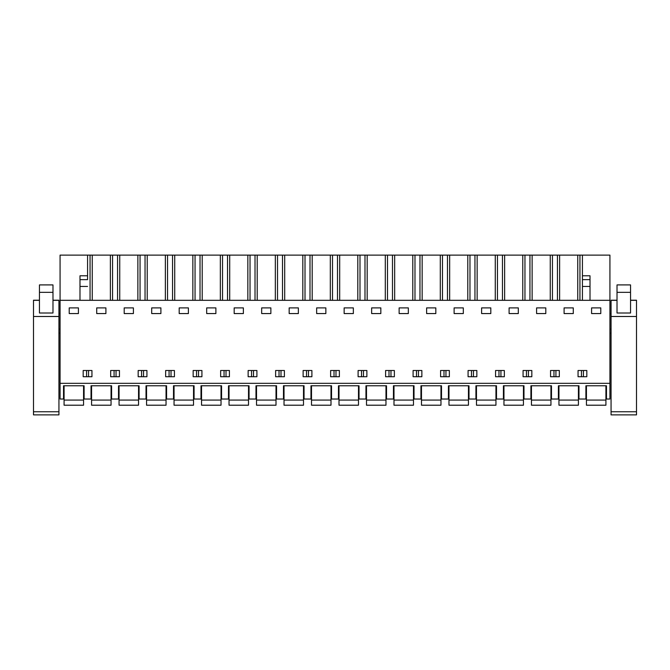 <?xml version="1.0" encoding="UTF-8"?>
<svg xmlns="http://www.w3.org/2000/svg" width="670" height="670" viewBox="0 0 670 670"><rect width="100%" height="100%" fill="white"/><g stroke="black" fill="none" stroke-linecap="round" stroke-linejoin="round"><path stroke-width="1" d="M60.074 383.332L60.074 399.027L63.533 399.027L63.533 385.769L84.102 385.769L84.102 399.027L91.028 399.027L91.028 385.769L111.597 385.769L111.597 399.027L118.523 399.027L118.523 385.769L139.084 385.769L139.084 399.027L146.018 399.027L146.018 385.769L166.579 385.769L166.579 399.027L173.505 399.027L173.505 385.769L194.074 385.769L194.074 399.027L201 399.027L201 385.769L221.569 385.769L221.569 399.027L228.495 399.027L228.495 385.769L249.056 385.769L249.056 399.027L255.982 399.027L255.982 385.769L276.551 385.769L276.551 399.027L283.477 399.027L283.477 385.769L304.046 385.769L304.046 399.027L310.972 399.027L310.972 385.769L331.533 385.769L331.533 399.027L338.467 399.027L338.467 385.769L359.028 385.769L359.028 399.027L365.954 399.027L365.954 385.769L386.523 385.769L386.523 399.027L393.449 399.027L393.449 385.769L414.018 385.769L414.018 399.027L420.944 399.027L420.944 385.769L441.505 385.769L441.505 399.027L448.431 399.027L448.431 385.769L469 385.769L469 399.027L475.926 399.027L475.926 385.769L496.495 385.769L496.495 399.027L503.421 399.027L503.421 385.769L523.982 385.769L523.982 399.027L530.916 399.027L530.916 385.769L551.477 385.769L551.477 399.027L558.403 399.027L558.403 385.769L578.972 385.769L578.972 399.027L585.898 399.027L585.898 385.769L606.467 385.769L606.467 399.027L609.926 399.027L609.926 383.332L60.074 383.332L60.074 255.119L87.569 255.119L87.569 279.65L79.99 279.65L79.99 300.311M60.074 300.311L609.926 300.311L609.926 383.332M69.219 313.568L69.219 307.89L78.415 307.89L78.415 313.568L69.219 313.568M582.431 376.724L578.051 376.724L578.051 370.502L586.819 370.502L586.819 376.724L582.431 376.724M564.09 307.89L573.285 307.89L573.285 313.568L564.09 313.568L564.09 307.89M440.584 370.502L440.584 376.724L449.352 376.724L449.352 370.502L440.584 370.502M358.107 370.502L366.875 370.502L366.875 376.724L358.107 376.724L358.107 370.502M394.37 370.502L394.37 376.724L385.602 376.724L385.602 370.502L394.37 370.502M330.62 370.502L339.38 370.502L339.38 376.724L330.62 376.724L330.62 370.502M344.146 307.89L353.35 307.89L353.35 313.568L344.146 313.568L344.146 307.89M454.118 307.89L463.313 307.89L463.313 313.568L454.118 313.568L454.118 307.89M421.866 376.724L413.097 376.724L413.097 370.502L421.866 370.502L421.866 376.724M481.613 307.89L490.808 307.89L490.808 313.568L481.613 313.568L481.613 307.89M476.847 370.502L476.847 376.724L468.079 376.724L468.079 370.502L476.847 370.502M499.954 376.724L495.574 376.724L495.574 370.502L504.343 370.502L504.343 376.724L499.954 376.724M435.827 313.568L426.623 313.568L426.623 307.89L435.827 307.89L435.827 313.568M509.1 313.568L509.1 307.89L518.304 307.89L518.304 313.568L509.1 313.568M311.893 370.502L311.893 376.724L303.125 376.724L303.125 370.502L311.893 370.502M371.641 307.89L380.836 307.89L380.836 313.568L371.641 313.568L371.641 307.89M220.648 370.502L220.648 376.724L229.416 376.724L229.416 370.502L220.648 370.502M151.696 307.89L160.901 307.89L160.901 313.568L151.696 313.568L151.696 307.89M146.931 370.502L146.931 376.724L138.171 376.724L138.171 370.502L146.931 370.502M170.046 376.724L165.658 376.724L165.658 370.502L174.426 370.502L174.426 376.724L170.046 376.724M96.715 307.89L105.91 307.89L105.91 313.568L96.715 313.568L96.715 307.89M110.676 370.502L119.444 370.502L119.444 376.724L110.676 376.724L110.676 370.502M133.405 313.568L124.201 313.568L124.201 307.89L133.405 307.89L133.405 313.568M188.387 313.568L188.387 307.89L179.192 307.89L179.192 313.568L188.387 313.568M234.173 307.89L243.378 307.89L243.378 313.568L234.173 313.568L234.173 307.89M201.921 376.724L193.153 376.724L193.153 370.502L201.921 370.502L201.921 376.724M261.668 307.89L270.864 307.89L270.864 313.568L261.668 313.568L261.668 307.89M256.903 370.502L256.903 376.724L248.134 376.724L248.134 370.502L256.903 370.502M280.018 376.724L275.63 376.724L275.63 370.502L284.398 370.502L284.398 376.724L280.018 376.724M215.882 313.568L206.687 313.568L206.687 307.89L215.882 307.89L215.882 313.568M298.359 313.568L298.359 307.89L289.164 307.89L289.164 313.568L298.359 313.568M325.854 313.568L325.854 307.89L316.65 307.89L316.65 313.568L325.854 313.568M550.556 370.502L550.556 376.724L559.324 376.724L559.324 370.502L550.556 370.502M531.829 376.724L523.069 376.724L523.069 370.502L531.829 370.502L531.829 376.724M545.799 313.568L545.799 307.89L536.595 307.89L536.595 313.568L545.799 313.568M91.949 370.502L91.949 376.724L83.18 376.724L83.18 370.502L91.949 370.502M591.585 307.89L600.781 307.89L600.781 313.568L591.585 313.568L591.585 307.89M408.332 313.568L399.136 313.568L399.136 307.89L408.332 307.89L408.332 313.568M90.056 300.311L90.056 255.119L87.569 255.119L87.569 279.65M90.056 255.119L609.926 255.119L609.926 300.311M60.074 313.568L58.935 313.568M60.074 329.263L58.935 329.263M60.074 333.325L58.935 333.325M583.419 376.724L583.419 370.502M581.451 376.724L581.451 370.502M555.924 376.724L555.924 370.502M553.964 376.724L553.964 370.502M335.98 376.724L335.98 370.502M334.02 376.724L334.02 370.502M390.97 376.724L390.97 370.502M389.002 376.724L389.002 370.502M418.457 376.724L418.457 370.502M416.497 376.724L416.497 370.502M473.447 376.724L473.447 370.502M471.479 376.724L471.479 370.502M443.992 376.724L443.992 370.502M445.952 376.724L445.952 370.502M498.974 376.724L498.974 370.502M500.934 376.724L500.934 370.502M306.525 376.724L306.525 370.502M308.485 376.724L308.485 370.502M361.515 376.724L361.515 370.502M363.475 376.724L363.475 370.502M143.531 376.724L143.531 370.502M141.571 376.724L141.571 370.502M116.036 376.724L116.036 370.502M114.076 376.724L114.076 370.502M169.066 376.724L169.066 370.502M171.026 376.724L171.026 370.502M196.553 376.724L196.553 370.502M198.521 376.724L198.521 370.502M251.543 376.724L251.543 370.502M253.503 376.724L253.503 370.502M226.008 376.724L226.008 370.502M224.048 376.724L224.048 370.502M279.03 376.724L279.03 370.502M280.998 376.724L280.998 370.502M526.469 376.724L526.469 370.502M528.429 376.724L528.429 370.502M88.549 376.724L88.549 370.502M86.581 376.724L86.581 370.502M600.781 313.568L600.781 307.89M582.431 300.311L582.431 255.119M579.944 300.311L579.944 255.119M577.749 255.119L577.749 300.311M559.626 300.311L559.626 255.119M557.44 300.311L557.44 255.119M552.448 300.311L552.448 255.119M550.263 255.119L550.263 300.311M532.131 300.311L532.131 255.119M529.945 300.311L529.945 255.119M524.953 300.311L524.953 255.119M522.768 255.119L522.768 300.311M504.636 300.311L504.636 255.119M502.45 300.311L502.45 255.119M497.458 300.311L497.458 255.119M495.272 255.119L495.272 300.311M477.149 300.311L477.149 255.119M474.955 300.311L474.955 255.119M469.971 300.311L469.971 255.119M467.786 255.119L467.786 300.311M449.654 300.311L449.654 255.119M447.468 300.311L447.468 255.119M442.476 300.311L442.476 255.119M440.291 255.119L440.291 300.311M422.159 300.311L422.159 255.119M419.973 300.311L419.973 255.119M414.981 300.311L414.981 255.119M412.795 255.119L412.795 300.311M394.663 300.311L394.663 255.119M392.478 300.311L392.478 255.119M387.495 300.311L387.495 255.119M385.3 255.119L385.3 300.311M367.177 300.311L367.177 255.119M364.991 300.311L364.991 255.119M359.999 300.311L359.999 255.119M357.814 255.119L357.814 300.311M339.682 300.311L339.682 255.119M337.496 300.311L337.496 255.119M332.504 300.311L332.504 255.119M330.318 255.119L330.318 300.311M312.187 300.311L312.187 255.119M310.001 300.311L310.001 255.119M305.009 300.311L305.009 255.119M302.823 255.119L302.823 300.311M284.7 300.311L284.7 255.119M282.505 300.311L282.505 255.119M277.522 300.311L277.522 255.119M275.337 255.119L275.337 300.311M257.205 300.311L257.205 255.119M255.019 300.311L255.019 255.119M250.027 300.311L250.027 255.119M247.841 255.119L247.841 300.311M229.709 300.311L229.709 255.119M227.524 300.311L227.524 255.119M222.532 300.311L222.532 255.119M220.346 255.119L220.346 300.311M202.214 300.311L202.214 255.119M200.029 300.311L200.029 255.119M195.045 300.311L195.045 255.119M192.851 255.119L192.851 300.311M174.728 300.311L174.728 255.119M172.542 300.311L172.542 255.119M167.55 300.311L167.55 255.119M165.364 255.119L165.364 300.311M147.233 300.311L147.233 255.119M145.047 300.311L145.047 255.119M140.055 300.311L140.055 255.119M137.869 255.119L137.869 300.311M119.737 300.311L119.737 255.119M117.552 300.311L117.552 255.119M112.56 300.311L112.56 255.119M110.374 255.119L110.374 300.311M92.251 300.311L92.251 255.119M582.431 275.789L590.01 275.789L590.01 300.311M87.569 275.789L79.99 275.789L79.99 279.65M611.065 329.263L609.926 329.263M611.065 313.568L609.926 313.568M611.065 333.325L609.926 333.325M64.077 400.065L64.077 405.208L83.557 405.208L83.557 400.065L64.077 400.065L64.077 385.769M83.557 385.769L83.557 400.065M91.572 400.065L91.572 405.208L111.052 405.208L111.052 400.065L91.572 400.065L91.572 385.769M111.052 385.769L111.052 400.065M119.059 400.065L119.059 405.208L138.548 405.208L138.548 400.065L119.059 400.065L119.059 385.769M138.548 385.769L138.548 400.065M146.554 400.065L146.554 405.208L166.043 405.208L166.043 400.065L146.554 400.065L146.554 385.769M166.043 385.769L166.043 400.065M174.049 400.065L174.049 405.208L193.53 405.208L193.53 400.065L174.049 400.065L174.049 385.769M193.53 385.769L193.53 400.065M201.544 400.065L201.544 405.208L221.025 405.208L221.025 400.065L201.544 400.065L201.544 385.769M221.025 385.769L221.025 400.065M229.031 400.065L229.031 405.208L248.52 405.208L248.52 400.065L229.031 400.065L229.031 385.769M248.52 385.769L248.52 400.065M256.526 400.065L256.526 405.208L276.007 405.208L276.007 400.065L256.526 400.065L256.526 385.769M276.007 385.769L276.007 400.065M284.021 400.065L284.021 405.208L303.502 405.208L303.502 400.065L284.021 400.065L284.021 385.769M303.502 385.769L303.502 400.065M311.508 400.065L311.508 405.208L330.997 405.208L330.997 400.065L311.508 400.065L311.508 385.769M330.997 385.769L330.997 400.065M339.003 400.065L339.003 405.208L358.492 405.208L358.492 400.065L339.003 400.065L339.003 385.769M358.492 385.769L358.492 400.065M366.498 400.065L366.498 405.208L385.979 405.208L385.979 400.065L366.498 400.065L366.498 385.769M385.979 385.769L385.979 400.065M393.993 400.065L393.993 405.208L413.474 405.208L413.474 400.065L393.993 400.065L393.993 385.769M413.474 385.769L413.474 400.065M421.48 400.065L421.48 405.208L440.969 405.208L440.969 400.065L421.48 400.065L421.48 385.769M440.969 385.769L440.969 400.065M448.975 400.065L448.975 405.208L468.456 405.208L468.456 400.065L448.975 400.065L448.975 385.769M468.456 385.769L468.456 400.065M476.47 400.065L476.47 405.208L495.951 405.208L495.951 400.065L476.47 400.065L476.47 385.769M495.951 385.769L495.951 400.065M503.957 400.065L503.957 405.208L523.446 405.208L523.446 400.065L503.957 400.065L503.957 385.769M523.446 385.769L523.446 400.065M531.452 400.065L531.452 405.208L550.941 405.208L550.941 400.065L531.452 400.065L531.452 385.769M550.941 385.769L550.941 400.065M558.947 400.065L558.947 405.208L578.428 405.208L578.428 400.065L558.947 400.065L558.947 385.769M578.428 385.769L578.428 400.065M586.443 400.065L586.443 405.208L605.923 405.208L605.923 400.065L586.443 400.065L586.443 385.769M605.923 385.769L605.923 400.065M33.5 411.748L58.935 411.748L58.935 414.881L33.5 414.881L33.5 300.21L39.455 300.21L33.5 300.21M58.935 411.748L58.935 300.21L52.98 300.21L58.935 300.21M52.98 313.007L39.455 313.007L39.455 284.909L52.98 284.909L52.98 313.007M611.065 411.748L636.5 411.748L636.5 414.881L611.065 414.881L611.065 300.21L617.02 300.21L611.065 300.21M636.5 411.748L636.5 300.269M630.545 313.007L617.02 313.007L617.02 284.909L630.545 284.909L630.545 313.007M636.5 324.975L636.5 385.392M582.431 286.433L590.01 286.433M79.99 286.433L87.569 286.433M582.431 279.65L590.01 279.65M58.935 300.344L52.98 300.344M39.455 300.344L33.5 300.344M58.935 316.483L33.5 316.483M39.455 292.338L52.98 292.338M636.5 300.344L630.545 300.344M617.02 300.344L611.065 300.344M636.5 316.483L611.065 316.483M636.5 300.21L630.545 300.21L636.5 300.21M617.02 292.338L630.545 292.338"/></g></svg>

